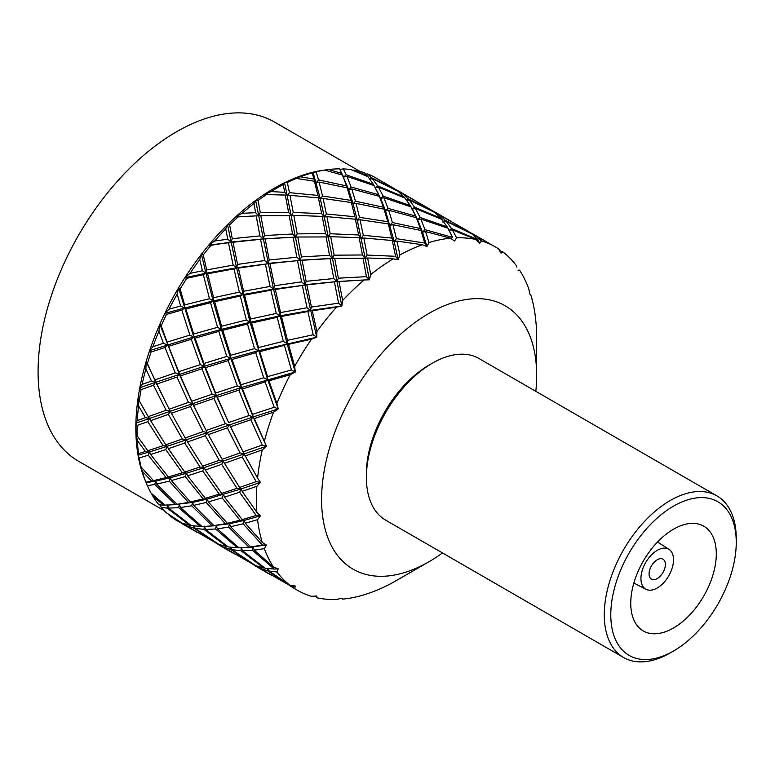 <?xml version="1.0" encoding="UTF-8"?>
<svg xmlns="http://www.w3.org/2000/svg" width="775" height="775" viewBox="0 0 775 775"><rect width="100%" height="100%" fill="white"/><g stroke="black" fill="none" stroke-linecap="round" stroke-linejoin="round"><path stroke-width="1.16" d="M442.506 552.962A152.074 87.808 -60 0 1 429.127 561.652A152.074 87.808 -60 0 1 321.586 499.565A152.074 87.808 -60 0 1 429.118 313.303A152.074 87.808 -60 0 1 536.658 375.391A152.074 87.808 -60 0 1 535.825 391.327M398.166 579.526L429.127 561.652A152.074 87.808 -60 0 1 429.118 561.652L393.157 582.364A198.167 114.409 -60 0 1 370.712 592.604L364.114 594.793A198.167 114.409 -60 0 1 342.637 599.133L341.833 598.222L336.476 599.521A198.167 114.409 -60 0 1 316.927 597.777L316.762 595.975L311.463 596.343A198.167 114.409 -60 0 1 297.455 590.279A198.167 114.409 -60 0 1 294.694 588.593L295.246 586.026L290.179 585.406A198.167 114.409 -60 0 1 276.907 571.979L278.225 568.811L273.536 567.184A198.167 114.409 -60 0 1 264.353 548.671L266.455 545.067L262.27 542.461A198.167 114.409 -60 0 1 257.571 519.676L260.429 515.84L256.864 512.333A198.167 114.409 -60 0 1 256.864 486.264L260.429 482.408L257.571 478.107A198.167 114.409 -60 0 1 262.27 449.907L266.455 446.235L264.353 441.285A198.167 114.409 -60 0 1 273.536 412.174L278.225 408.89L276.907 403.475A198.167 114.409 -60 0 1 290.179 374.732L295.246 372.019L294.694 366.333A198.167 114.409 -60 0 1 311.463 339.208L316.762 337.222L316.927 331.477A198.167 114.409 -60 0 1 336.476 307.152L341.833 306.028L342.637 300.429A198.167 114.409 -60 0 1 364.114 279.978L369.375 279.804L370.712 274.544A198.167 114.409 -60 0 1 393.157 258.86L398.166 259.683L399.91 254.965L396.955 241.083L422.356 244.726L426.957 246.557L428.963 242.536L425.611 231.57L450.43 238.196L454.499 240.986L456.591 237.809L452.377 229.875L476.141 239.553L479.57 243.224L481.604 240.977L476.073 236.075L495.613 247.051A198.167 114.409 -60 0 1 498.383 248.736L501.086 253.173L502.897 251.923L500.214 251.023M145.942 482.273L144.964 479.87A195.862 113.082 -60 0 1 139.82 463.818A195.862 113.082 -60 0 1 138.047 455.225A195.862 113.082 -60 0 1 135.906 432.944A195.862 113.082 -60 0 1 135.906 423.111A195.862 113.082 -60 0 1 138.047 398.369A195.862 113.082 -60 0 1 139.82 387.733A195.862 113.082 -60 0 1 146.146 361.596A195.862 113.082 -60 0 1 149.604 350.62A195.862 113.082 -60 0 1 159.844 324.241A195.862 113.082 -60 0 1 164.852 313.391A195.862 113.082 -60 0 1 178.55 287.922A195.862 113.082 -60 0 1 184.876 277.683A195.862 113.082 -60 0 1 201.432 254.229A195.862 113.082 -60 0 1 208.814 245.055A195.862 113.082 -60 0 1 227.511 224.643A195.862 113.082 -60 0 1 235.61 216.932A195.862 113.082 -60 0 1 255.634 200.454A195.862 113.082 -60 0 1 264.101 194.544A195.862 113.082 -60 0 1 274.34 188.189A195.862 113.082 -60 0 1 284.57 182.726L283.204 184.595L284.764 192.336L271.105 191.58L264.101 194.544L285.297 195.058L288.581 212.331L260.274 212.534L258.065 200.473A198.167 114.409 -60 0 1 266.968 194.254M164.164 510.657L78.643 461.29A195.862 113.082 -60 0 1 48.622 304.343A195.862 113.082 -60 0 1 176.574 131.75A195.862 113.082 -60 0 1 274.505 122.053L360.017 171.42M271.105 191.58A198.167 114.409 -60 0 1 277.159 187.938A198.167 114.409 -60 0 1 283.204 184.595M180.12 289.046A198.167 114.409 -60 0 1 186.775 278.293L203.341 274.679L209.463 298.685L184.644 304.914L180.12 289.046L178.55 287.922L177.175 294.113L180.633 305.989L169.076 309.167L164.852 313.391L166.489 314.398L181.863 310.077L189.865 335.139L167.071 342.124L161.219 325.8A198.167 114.409 -60 0 1 166.489 314.398M169.076 309.167A198.167 114.409 -60 0 1 177.175 294.113M191.27 339.285L200.347 364.618L178.686 371.719L168.621 346.299L191.27 339.285L193.789 336.989L189.865 335.139M201.926 368.793L212.147 394.204L191.696 401.247L180.439 375.904L201.926 368.793L204.368 366.246L200.347 364.618M213.929 398.389L225.36 423.722L206.15 430.512L193.643 405.403L213.929 398.389L216.244 395.618L212.147 394.204M227.346 427.868L240.027 452.929L222.115 459.304L208.32 434.62L227.346 427.868L229.516 424.913L225.36 423.722M242.226 457.017L256.205 481.643L239.591 487.436L224.479 463.324L242.226 457.017L244.232 453.908L240.027 452.929M222.115 459.304L224.479 463.324M202.662 466.114L187.55 442.002L205.288 435.695L219.277 460.321L202.662 466.114L204.271 467.577L244.232 453.908L245.249 455.942L262.27 449.907M206.15 430.512L208.32 434.62M185.177 437.982L171.391 413.298L190.408 406.546L203.098 431.607L185.177 437.982L186.572 439.764L229.516 424.913L230.572 426.725L250.858 419.711L262.299 445.044L243.088 451.835L230.572 426.725M191.696 401.247L193.643 405.403M169.221 409.19L156.715 384.08L177 377.067L188.432 402.399L169.221 409.19L170.374 411.263L216.244 395.618L217.368 397.226L238.855 390.116L249.075 415.526L228.625 422.569L217.368 397.226M178.686 371.719L180.439 375.904M154.758 379.924L147.395 363.601A198.167 114.409 -60 0 1 151.038 352.063L164.998 347.471L175.218 372.882L154.758 379.924L155.659 382.269L204.368 366.246L205.559 367.621L228.199 360.608L237.276 385.94L215.615 393.041L205.559 367.621M167.071 342.124L167.429 344.923L168.621 346.299M161.219 325.8L159.844 324.241L158.943 331.119L163.418 343.296L152.898 346.706L149.604 350.62L193.789 336.989L195.087 338.152L218.792 331.4L226.794 356.461L203.999 363.446L195.087 338.152M164.852 313.391L184.45 308.053L180.633 305.989M181.863 310.077L184.45 308.053L185.845 308.993L210.548 302.686L217.562 327.312L193.702 334.006L185.845 308.993M152.898 346.706A198.167 114.409 -60 0 1 158.943 331.119M221.679 464.332L236.966 488.337L221.679 493.384L205.259 470.028L221.679 464.332L223.5 461.086L219.277 460.321M239.591 492.222L256.205 515.472L242.226 519.608L224.479 497.153L239.591 492.222L241.209 488.899L236.966 488.337M221.679 493.384L223.5 494.518L224.479 497.153M205.288 498.286L187.55 475.831L202.662 470.9L219.277 494.15L205.288 498.286L207.303 499.081L241.209 488.899L242.188 491.35L256.864 486.264M184.741 472.062L168.33 448.706L184.741 443.009L200.037 467.015L184.741 472.062L186.572 473.196L204.271 467.577L205.259 470.028M165.734 444.792L150.621 420.68L168.359 414.373L182.338 438.999L165.734 444.792L167.342 446.255L186.572 439.764L187.55 442.002M205.288 435.695L207.303 432.586L203.098 431.607M148.248 416.659L139.238 400.801A198.167 114.409 -60 0 1 141.098 389.622L153.479 385.223L166.16 410.285L148.248 416.659L149.633 418.442L170.374 411.263L171.391 413.298M190.408 406.546L192.588 403.591L188.432 402.399M147.395 363.601L146.146 361.596L145.884 368.929L151.503 381.077L142.145 384.381L139.82 387.733L155.659 382.269L156.715 384.08M177 377.067L179.316 374.296L175.218 372.882M149.604 350.62L151.038 352.063M164.998 347.471L167.429 344.923L163.418 343.296M142.145 384.381A198.167 114.409 -60 0 1 145.884 368.929M222.115 497.899L240.027 520.209L227.346 523.299L208.32 501.9L222.115 497.899L223.5 494.518L219.277 494.15M243.088 523.793L262.299 545.038L250.858 546.947L230.572 526.719L243.088 523.793L244.232 520.403L240.027 520.209M227.346 523.299L229.516 523.745L230.572 526.719M213.929 525.624L193.643 505.397L206.15 502.471L225.36 523.716L213.929 525.624L229.516 523.745L244.232 520.403L245.249 523.222L257.571 519.676M190.408 501.977L171.391 480.577L185.177 476.577L203.098 498.887L190.408 501.977L192.588 502.423L207.303 499.081L208.32 501.9M168.359 476.964L150.621 454.508L165.734 449.577L182.338 472.827L168.359 476.964L170.374 477.758L186.572 473.196L187.55 475.831M202.662 470.9L204.271 467.577L200.037 467.015M147.812 450.74L137.107 435.763A198.167 114.409 -60 0 1 137.107 425.427L147.812 421.687L163.099 445.693L147.812 450.74L149.633 451.873L167.342 446.255L168.33 448.706M184.741 443.009L186.572 439.764L182.338 438.999M139.238 400.801L138.047 398.369L138.57 405.916L145.409 417.677L137.301 420.534L135.906 423.111L149.633 418.442L150.621 420.68M168.359 414.373L170.374 411.263L166.16 410.285M139.82 387.733L141.098 389.622M153.479 385.223L155.659 382.269L151.503 381.077M137.301 420.534A198.167 114.409 -60 0 1 138.57 405.916M228.625 527.116L249.075 547.15L238.855 547.751L217.368 528.841L228.625 527.116L229.516 523.745L225.36 523.716M252.543 550.337L274.214 569.063L265.127 568.24L242.488 550.744L252.543 550.337L253.183 547.034L249.075 547.15M240.938 550.705L263.723 567.988L255.721 565.673L232.016 549.678L240.938 550.705L241.296 547.489L242.488 550.744M242.992 547.634L253.183 547.034L254.307 550.163L264.353 548.671M206.063 526.312L201.926 526.428L180.439 507.518L191.696 505.794L212.147 525.828L206.063 526.312L216.244 525.712L217.368 528.841M177 504.302L156.715 484.075L169.221 481.149L188.432 502.394L177 504.302L192.588 502.423L193.643 505.397M206.15 502.471L207.303 499.081L203.098 498.887M153.479 480.655L141.098 466.976A198.167 114.409 -60 0 1 139.238 457.938L148.248 455.254L166.16 477.565L153.479 480.655L155.659 481.101L170.374 477.758L171.391 480.577M185.177 476.577L186.572 473.196L182.338 472.827M137.107 435.763L135.906 432.944L137.301 440.433L145.409 451.505L138.57 453.598L138.047 455.225L149.633 451.873L150.621 454.508M165.734 449.577L167.342 446.255L163.099 445.693M135.906 423.111L137.107 425.427M147.812 421.687L149.633 418.442L145.409 417.677M138.57 453.598A198.167 114.409 -60 0 1 137.301 440.433M215.615 529.015L237.276 547.741L228.199 546.917L205.559 529.422L215.615 529.015L216.244 525.712L212.147 525.828M267.569 570.71L291.429 586.481L259.702 568.172L267.569 570.71L267.627 568.608M259.189 566.864L259.702 568.172M264.653 567.901L263.723 567.988M231.124 547.334L232.016 549.678M238.729 547.644L237.276 547.741M203.999 529.383L226.794 546.666L218.792 544.35L195.087 528.356L203.999 529.383L204.368 526.167L205.559 529.422M169.134 504.99L164.998 505.106L151.038 493.055A198.167 114.409 -60 0 1 147.395 485.712L154.758 484.472L175.218 504.506L169.134 504.99L179.316 504.389L180.439 507.518M191.696 505.794L192.588 502.423L188.432 502.394M141.098 466.976L142.145 470.997L151.503 481.072L145.884 482.127L146.146 482.641L155.659 481.101L156.715 484.075M169.221 481.149L170.374 477.758L166.16 477.565M138.047 455.225L139.238 457.938M148.248 455.254L149.633 451.873L145.409 451.505M142.145 470.997A198.167 114.409 -60 0 0 145.884 482.127L147.395 485.712M178.686 507.693L200.347 526.419L191.27 525.605L168.621 508.1L178.686 507.693L179.316 504.389L175.218 504.506M230.64 549.388L254.5 565.159L222.774 546.85L230.64 549.388L230.698 547.286M252.989 564.471L271.376 575.215M312.596 596.275L316.762 595.975M258.501 567.629L258.433 566.632M222.251 545.542L222.774 546.85M227.724 546.578L226.794 546.666M194.196 526.012L195.087 528.356M201.8 526.322L200.347 526.419M167.071 508.061L189.865 525.343L181.863 523.028L166.489 512.876A198.167 114.409 -60 0 1 161.219 507.547L167.071 508.061L167.429 504.845L168.621 508.1M154.758 484.472L155.659 481.101L151.503 481.072M151.483 493.452L152.898 496.262L163.418 505.097L158.943 504.864A198.167 114.409 -60 0 1 152.898 496.262M193.702 528.066L217.562 543.837L185.845 525.528L193.702 528.066L193.76 525.963M216.051 543.149L234.447 553.893M221.572 546.307L221.505 545.309M185.322 524.22L185.845 525.528M190.795 525.256L189.865 525.343M159.844 504.186L161.219 507.547M164.872 505L163.418 505.097M168.369 514.164L180.633 522.515L177.175 520.819A198.167 114.409 -60 0 1 169.076 515.113M180.013 522.243L197.518 532.57M184.644 524.985L184.576 523.987M502.897 251.923A198.167 114.409 -60 0 1 516.16 265.35L516.838 267.084M488.017 242.672L469.485 232.093M501.086 253.173L499.691 249.715L498.548 249.008M466.928 230.485L470.842 233.062L445.267 220.294L439.144 214.752L466.928 230.485M471.907 233.876L477.923 239.649L451.544 228.547L446.197 221.33L471.907 233.876M451.089 221.35L432.547 210.771M443.717 221.737L446.197 221.33M445.267 220.294L442.641 221.902M437.749 214.956L439.144 214.752M438.059 213.977L437.168 214.413M434.978 212.553L440.994 218.327L414.615 207.225L409.268 200.008L434.978 212.553M441.905 219.412L447.146 226.862L420.118 217.465L415.439 208.553L441.905 219.412M447.96 228.228L452.552 237.382L424.962 229.681L420.835 219.073L447.96 228.228M414.16 200.028L395.618 189.449M429.989 209.163L433.913 211.74L408.338 198.972L402.206 193.43L429.989 209.163M400.82 193.634L402.206 193.43M401.13 192.655L400.239 193.091M420.118 217.465L417.56 219.664L420.835 219.073M447.795 228.17L447.146 226.862M414.615 207.225L412.009 209.143L415.439 208.553M441.382 219.18L440.994 218.327M406.788 200.415L409.268 200.008M408.338 198.972L406.536 200.076M404.976 198.09L410.217 205.54L383.189 196.143L378.51 187.23L404.976 198.09M411.031 206.906L415.623 216.06L388.033 208.359L383.896 197.751L411.031 206.906M416.32 217.707L420.389 228.557L392.392 222.541L388.682 210.248L416.32 217.707L417.56 219.664L415.623 216.06M421.019 230.485L424.69 243.021L396.403 238.652L392.973 224.702L421.019 230.485L422.491 232.142L420.389 228.557M393.061 187.841L396.984 190.417L371.399 177.649L367.544 173.92A198.167 114.409 -60 0 1 374.199 176.991L393.061 187.841M398.05 191.231L404.056 197.005L377.687 185.903L372.339 178.696L398.05 191.231M369.859 179.093L372.339 178.696M371.399 177.649L369.597 178.754M392.392 222.541L390.028 225.234L392.973 224.702M388.033 208.359L385.562 210.819L388.682 210.248M383.189 196.143L380.632 198.342L383.896 197.751M410.866 206.847L410.217 205.54M377.687 185.903L375.081 187.821L378.51 187.23M404.443 197.858L404.056 197.005M374.093 185.583L378.694 194.738L351.104 187.037L346.968 176.429L374.093 185.583M379.392 196.385L383.451 207.235L355.463 201.219L351.753 188.926L379.392 196.385L380.632 198.342L378.694 194.738M384.09 209.163L387.762 221.698L359.474 217.329L356.035 203.379L384.09 209.163L385.562 210.819L383.451 207.235M388.333 223.888L391.733 238.061L363.31 235.3L360.026 219.761L388.333 223.888L390.028 225.234L387.762 221.698M392.286 240.531L395.56 256.302L367.118 255.062L363.833 237.983L392.286 240.531L394.175 241.538L391.733 238.061M354.553 170.18A198.167 114.409 -60 0 1 364.337 172.738L367.127 175.683L354.553 170.18L352.334 170.122M368.048 176.768L373.288 184.218L346.251 174.821L343.306 168.911A198.167 114.409 -60 0 1 351.056 169.609L368.048 176.768M367.515 176.535L367.127 175.683M363.31 235.3L361.237 238.361L363.833 237.983M359.474 217.329L357.246 220.216L360.026 219.761M355.463 201.219L353.1 203.912L356.035 203.379M351.104 187.037L348.634 189.497L351.753 188.926M346.251 174.821L343.703 177.02L346.968 176.429M373.928 185.525L373.288 184.218M342.463 175.063L346.522 185.913L318.535 179.897L316.181 171.808A198.167 114.409 -60 0 1 324.696 170.093L342.463 175.063L343.703 177.02L341.756 173.416L328.571 169.541L321.16 170.578A195.862 113.082 -60 0 1 323.756 170.19L325.955 169.89M347.161 187.841L350.833 200.376L322.545 196.007L319.106 182.057L347.161 187.841L348.634 189.497L346.522 185.913M351.404 202.566L354.805 216.738L326.382 213.977L323.097 198.439L351.404 202.566L353.1 203.912L350.833 200.376M355.347 219.209L358.631 234.98L330.179 233.74L326.905 216.661L355.347 219.209L357.246 220.216L354.805 216.738M359.154 237.702L362.438 254.975L334.132 255.178L330.731 236.675L359.154 237.702L361.237 238.361L358.631 234.98M362.991 257.939L366.43 276.656L338.375 278.196L334.703 258.337L365.219 258.259L362.438 254.975M343.306 168.911L339.867 169.396L339.624 168.843L341.756 173.416M328.571 169.541A198.167 114.409 -60 0 1 339.624 168.843M334.132 255.178L332.436 258.482L334.703 258.337M330.179 233.74L328.29 236.937L330.731 236.675M326.382 213.977L324.299 217.039L326.905 216.661M322.545 196.007L320.317 198.894L323.097 198.439M318.535 179.897L316.161 182.59L319.106 182.057M316.181 171.808L312.18 172.854L313.894 179.054L300.342 176.787L293.037 178.86A195.862 113.082 -60 0 1 313.061 172.215A195.862 113.082 -60 0 1 321.16 170.578L324.696 170.093M300.342 176.787A198.167 114.409 -60 0 1 312.18 172.854M314.466 181.243L317.866 195.416L289.443 192.655L287.351 182.483A198.167 114.409 -60 0 1 296.244 178.424L314.466 181.243L316.161 182.59L313.894 179.054M318.418 197.887L321.693 213.658L293.25 212.418L289.976 195.339L318.418 197.887L320.317 198.894L317.866 195.416M322.226 216.38L325.51 233.653L297.203 233.856L293.802 215.353L322.226 216.38L324.299 217.039L321.693 213.658M326.062 236.617L329.491 255.333L301.446 256.874L297.774 237.014L328.29 236.937L325.51 233.653M330.073 258.521L333.783 278.554L306.144 281.315L302.076 260.245L332.436 258.482L329.491 255.333M334.432 281.955L338.568 303.19L311.443 307.045L306.842 284.88L336.902 281.558L333.783 278.554M306.144 281.315L304.904 284.706L336.902 281.558L361.828 280.085M274.505 285.723L269.913 263.558L297.503 260.632L301.64 281.868L274.505 285.723L273.517 289.104L306.842 284.88M301.446 256.874L299.973 260.235L324.899 258.763M269.216 259.993L265.147 238.923L293.144 237.198L296.854 257.232L269.216 259.993L267.976 263.384L302.076 260.245M297.203 233.856L295.507 237.16L297.774 237.014M293.25 212.418L291.361 215.615L293.802 215.353M289.443 192.655L287.37 195.717L289.976 195.339M287.351 182.483L284.57 182.726A195.862 113.082 -60 0 1 293.037 178.86L296.244 178.424M289.133 215.295L292.562 234.011L264.507 235.552L260.846 215.692L291.361 215.615L288.581 212.331M302.347 285.462L307.026 307.762L280.56 312.567L275.319 289.453L302.347 285.462L304.904 284.706L301.64 281.868M307.849 311.511L313.197 334.752L287.486 340.351L281.48 316.442L307.849 311.511L310.455 310.426L307.026 307.762M280.56 312.567L279.833 315.9L310.455 310.426L341.833 306.028L338.568 303.19M250.557 319.029L244.542 295.12L270.921 290.189L276.268 313.429L250.557 319.029L250.102 322.284L279.833 315.9L281.48 316.442M243.631 291.245L238.39 268.131L265.418 264.139L270.097 286.44L243.631 291.245L242.895 294.577L273.517 289.104L275.319 289.453M297.503 260.632L299.973 260.235L296.854 257.232M237.576 264.401L232.984 242.236L260.574 239.31L264.701 260.545L237.576 264.401L236.588 267.782L269.913 263.558M264.507 235.552L263.035 238.913L265.147 238.923M232.277 238.671L229.623 224.983A198.167 114.409 -60 0 1 238.138 216.874L256.205 215.876L259.925 235.91L232.277 238.671L231.037 242.062L263.035 238.913L287.971 237.441M293.144 237.198L295.507 237.16L292.562 234.011M260.274 212.534L258.579 215.838L260.846 215.692M285.297 195.058L287.37 195.717L284.764 192.336M258.065 200.473L255.634 200.454L253.968 203.563L255.634 212.689L242.139 213.299L235.61 216.932L238.138 216.874M242.139 213.299A198.167 114.409 -60 0 1 253.968 203.563M277.198 317.324L283.33 341.329L258.501 347.558L251.623 323.02L277.198 317.324L279.833 315.9L276.268 313.429M284.406 345.33L291.429 369.956L267.569 376.65L259.702 351.637L284.406 345.33L287.031 343.606L283.33 341.329M258.501 347.558L258.317 350.697L316.762 337.222L313.197 334.752M232.016 359.474L255.721 352.722L263.723 377.783L240.938 384.768L232.016 359.474L230.727 358.312L258.317 350.697L259.702 351.637M222.774 330.315L247.477 324.008L254.5 348.634L230.64 355.328L222.774 330.315L221.379 329.375L250.102 322.284L251.623 323.02M270.921 290.189L273.517 289.104L270.097 286.44M214.685 301.698L240.269 296.002L246.392 320.007L221.572 326.236L214.685 301.698L213.164 300.962L242.895 294.577L244.542 295.12M265.418 264.139L267.976 263.384L264.701 260.545M207.613 273.798L233.992 268.867L239.339 292.107L213.629 297.707L207.613 273.798L205.966 273.255L236.588 267.782L238.39 268.131M229.623 224.983L227.511 224.643L225.748 228.906L227.773 239.223L214.694 240.977L208.814 245.055L232.984 242.236M260.574 239.31L263.035 238.913L259.925 235.91M235.61 216.932L251.032 216.118M256.205 215.876L258.579 215.838L255.634 212.689M214.694 240.977A198.167 114.409 -60 0 1 225.748 228.906M228.489 242.817L233.159 265.118L206.702 269.923L203.253 254.936A198.167 114.409 -60 0 1 211.003 245.297L231.037 242.062L227.773 239.223M265.127 381.93L274.214 407.262L252.543 414.363L242.488 388.943L265.127 381.93L267.656 379.634L263.723 377.783M242.488 388.943L241.296 387.568L240.938 384.768M237.276 385.94L241.296 387.568L295.246 372.019L291.429 369.956M226.794 356.461L230.727 358.312L230.64 355.328M255.721 352.722L258.317 350.697L254.5 348.634M217.562 327.312L221.379 329.375L221.572 326.236M247.477 324.008L250.102 322.284L246.392 320.007M209.463 298.685L213.164 300.962L213.629 297.707M240.269 296.002L242.895 294.577L239.339 292.107M203.253 254.936L201.432 254.229L205.966 273.255L206.702 269.923M233.992 268.867L236.588 267.782L233.159 265.118M208.814 245.055L211.003 245.297M481.604 240.977A198.167 114.409 -60 0 1 495.613 247.051M456.591 237.809A198.167 114.409 -60 0 1 476.141 239.553M428.963 242.536A198.167 114.409 -60 0 1 450.43 238.196M399.91 254.965A198.167 114.409 -60 0 1 422.356 244.726M189.982 273.401A198.167 114.409 -60 0 1 199.766 259.538L202.401 270.785L189.982 273.401L184.876 277.683L186.775 278.293M370.712 274.544L367.66 257.998L393.157 258.86M202.401 270.785L205.966 273.255L203.341 274.679M184.876 277.683L205.966 273.255L213.164 300.962L210.548 302.686M342.637 300.429L339.014 281.567L364.114 279.978M184.644 304.914L184.45 308.053L213.164 300.962L221.379 329.375L218.792 331.4M316.927 331.477L312.248 310.775L336.476 307.152M193.702 334.006L193.789 336.989L221.379 329.375L230.727 358.312L228.199 360.608M294.694 366.333L288.552 344.342L311.463 339.208M203.999 363.446L204.368 366.246L230.727 358.312L241.296 387.568L238.855 390.116M276.907 403.475L268.954 380.796L290.179 374.732M249.075 415.526L253.183 416.94L252.543 414.363M215.615 393.041L216.244 395.618L241.296 387.568L253.183 416.94L250.858 419.711M264.353 441.285L254.307 418.548L273.536 412.174M262.299 445.044L266.455 446.235L253.183 416.94L278.225 408.89L274.214 407.262M254.307 418.548L253.183 416.94L229.516 424.913L240.734 447.311M257.571 478.107L245.249 455.942M256.864 512.333L242.188 491.35M262.27 542.461L245.249 523.222M273.536 567.184L254.307 550.163M290.179 585.406L268.954 571.001L276.907 571.979M289.918 585.793L294.694 588.593M315.677 596.149L316.927 597.777M518.107 270.397L519.541 270.146A198.167 114.409 -60 0 1 528.715 288.658L529.877 294.142L530.807 294.868A198.167 114.409 -60 0 1 535.496 317.653L536.203 324.996A198.167 114.409 -60 0 1 536.658 337.764L536.658 375.391M367.544 173.92L365.732 174.142M201.432 254.229L199.766 259.538M519.541 270.146L518.02 270.184M295.246 586.026L291.429 586.481M268.053 568.656L268.954 571.001M278.225 568.811L274.214 569.063M250.858 546.947L266.455 545.067L262.299 545.038M242.226 519.608L244.232 520.403L260.429 515.84L256.205 515.472M239.591 487.436L241.209 488.899L260.429 482.408L256.205 481.643M243.088 451.835L244.232 453.908L266.455 446.235M228.625 422.569L216.244 395.618L204.368 366.246L193.789 336.989L178.55 287.922M267.569 376.65L267.656 379.634L268.954 380.796M287.486 340.351L287.031 343.606L288.552 344.342M311.443 307.045L310.455 310.426L312.248 310.775M338.375 278.196L336.902 281.558L339.014 281.567M367.118 255.062L365.219 258.259L369.375 279.804L366.43 276.656M396.403 238.652L394.175 241.538L398.166 259.683L395.56 256.302M339.702 168.979L348.634 189.497L353.1 203.912L357.246 220.216L365.219 258.259L367.66 257.998M376.108 189.284L380.632 198.342L385.562 210.819L394.175 241.538L396.955 241.083M424.962 229.681L422.491 232.142L426.957 246.557L424.69 243.021M413.036 210.606L417.56 219.664L422.491 232.142L425.611 231.57M449.975 231.928L452.552 237.382M451.544 228.547L448.948 230.466L452.377 229.875M479.57 243.224L477.923 239.649M474.688 236.278L476.073 236.075M474.988 235.3L474.097 235.736M227.511 224.643L236.588 267.782L250.102 322.284L267.656 379.634L278.225 408.89M255.634 200.454L273.517 289.104L287.031 343.606L295.246 372.019M284.57 182.726L304.904 284.706L316.762 337.222M313.061 172.215L320.317 198.894L324.299 217.039L341.833 306.028M146.146 361.596L166.867 404.666M159.844 324.241L179.316 374.296L192.588 403.591L203.796 425.988M716.294 553.883A60.489 34.923 -60 0 1 689.886 614.759A60.489 34.923 -60 0 1 643.279 630.966A60.489 34.923 -60 0 1 630.753 603.27A60.489 34.923 -60 0 1 657.152 542.403A60.489 34.923 -60 0 1 703.768 526.196A60.489 34.923 -60 0 1 716.294 553.883M736.25 542.364A88.708 51.218 -60 0 1 673.523 651.01A88.708 51.218 -60 0 1 610.787 614.798A88.708 51.218 -60 0 1 673.523 506.143A88.708 51.218 -60 0 1 736.25 542.364L736.25 538.596A93.32 53.882 -60 0 0 716.923 495.884L479.037 358.544A93.32 53.882 -60 0 0 432.382 363.165A93.32 53.882 -60 0 0 366.391 477.458L366.391 473.69A88.708 51.218 -60 0 1 429.118 365.044L432.382 363.165M673.523 651.01L670.259 652.889A93.32 53.882 -60 0 1 623.604 657.52A93.32 53.882 -60 0 1 604.277 614.798A93.32 53.882 -60 0 1 645.013 520.877A93.32 53.882 -60 0 1 716.923 495.884M623.604 657.52L385.718 520.18A93.32 53.882 -60 0 1 366.391 477.458M657.229 578.576A11.518 6.655 -60 0 1 651.465 579.148A11.518 6.655 -60 0 1 649.702 569.916A11.518 6.655 -60 0 1 657.229 559.763A11.518 6.655 -60 0 1 662.983 559.192A11.518 6.655 -60 0 1 664.756 568.424A11.518 6.655 -60 0 1 657.229 578.576M657.229 550.357A23.047 13.301 -60 0 1 669.067 549.417A23.047 13.301 -60 0 1 672.187 567.978A23.047 13.301 -60 0 1 657.229 587.983A23.047 13.301 -60 0 1 646.04 589.31A23.047 13.301 -60 0 1 642.087 570.962A23.047 13.301 -60 0 1 657.229 550.357M268.76 573.713L255.537 566.079M231.832 552.391L218.608 544.757M194.903 531.069L181.679 523.435M485.412 241.161L472.149 233.498M448.483 219.838L435.211 212.176M411.554 198.516L398.282 190.853M297.455 590.279L292.475 587.402M669.067 549.417L657.549 541.987M646.04 589.31L633.843 583.042"/></g></svg>
